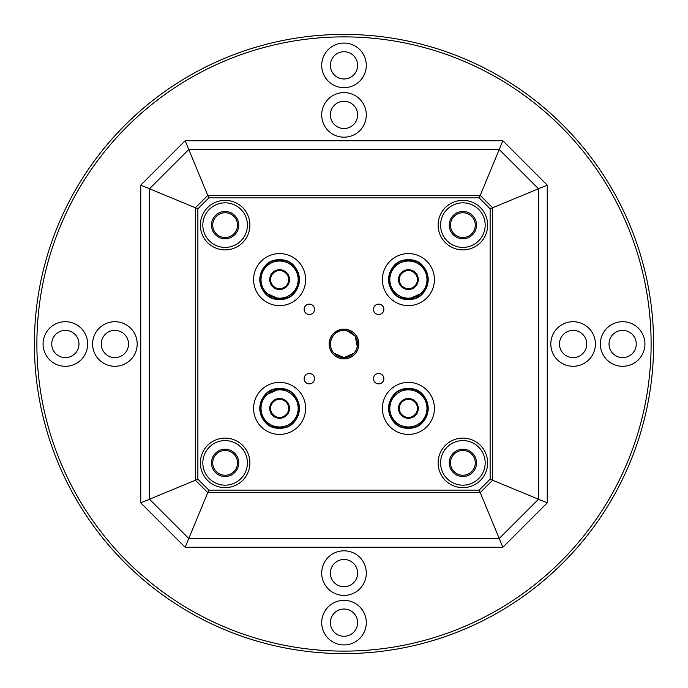 <?xml version="1.0" encoding="UTF-8"?>
<svg xmlns="http://www.w3.org/2000/svg" width="688" height="688" viewBox="0 0 688 688"><rect width="100%" height="100%" fill="white"/><g stroke="black" fill="none" stroke-linecap="round" stroke-linejoin="round"><path stroke-width="1.03" d="M114.896 321.709A22.291 22.291 0 0 1 134.203 355.146A22.291 22.291 0 0 1 95.589 355.146A22.291 22.291 0 0 1 114.896 321.709M573.104 366.291A22.291 22.291 0 0 1 553.797 332.854A22.291 22.291 0 0 1 592.411 332.854A22.291 22.291 0 0 1 573.104 366.291M366.291 65.36A22.291 22.291 0 0 1 332.854 84.667A22.291 22.291 0 0 1 332.854 46.053A22.291 22.291 0 0 1 366.291 65.36M344 36.877A307.123 307.123 0 0 0 78.028 497.562A307.123 307.123 0 0 0 609.972 497.562A307.123 307.123 0 0 0 344 36.877M622.64 366.291A22.291 22.291 0 0 1 603.333 332.854A22.291 22.291 0 0 1 641.947 332.854A22.291 22.291 0 0 1 622.64 366.291M321.709 622.64A22.291 22.291 0 0 1 355.146 603.333A22.291 22.291 0 0 1 355.146 641.947A22.291 22.291 0 0 1 321.709 622.64M65.36 321.709A22.291 22.291 0 0 1 84.667 355.146A22.291 22.291 0 0 1 46.053 355.146A22.291 22.291 0 0 1 65.36 321.709M366.291 114.896A22.291 22.291 0 0 1 332.854 134.203A22.291 22.291 0 0 1 332.854 95.589A22.291 22.291 0 0 1 366.291 114.896M321.709 573.104A22.291 22.291 0 0 1 355.146 553.797A22.291 22.291 0 0 1 355.146 592.411A22.291 22.291 0 0 1 321.709 573.104M344 653.6A309.6 309.6 0 0 1 34.4 344A309.6 309.6 0 0 1 344 34.4A309.6 309.6 0 0 1 653.6 344A309.6 309.6 0 0 1 344 653.6M65.36 330.378A13.622 13.622 0 0 1 77.159 350.811A13.622 13.622 0 0 1 53.561 350.811A13.622 13.622 0 0 1 65.36 330.378M225.114 237.498A12.384 12.384 0 0 1 214.389 218.922A12.384 12.384 0 0 1 235.838 218.922A12.384 12.384 0 0 1 225.114 237.498M450.502 225.114A12.384 12.384 0 0 1 469.078 214.389A12.384 12.384 0 0 1 469.078 235.838A12.384 12.384 0 0 1 450.502 225.114M462.886 450.502A12.384 12.384 0 0 1 473.611 469.078A12.384 12.384 0 0 1 452.162 469.078A12.384 12.384 0 0 1 462.886 450.502M237.498 462.886A12.384 12.384 0 0 1 218.922 473.611A12.384 12.384 0 0 1 218.922 452.162A12.384 12.384 0 0 1 237.498 462.886M344 609.018A13.622 13.622 0 0 1 355.799 629.451A13.622 13.622 0 0 1 332.201 629.451A13.622 13.622 0 0 1 344 609.018M622.64 330.378A13.622 13.622 0 0 1 634.439 350.811A13.622 13.622 0 0 1 610.841 350.811A13.622 13.622 0 0 1 622.64 330.378M344 51.738A13.622 13.622 0 0 1 355.799 72.171A13.622 13.622 0 0 1 332.201 72.171A13.622 13.622 0 0 1 344 51.738M197.869 208.799L149.511 188.77L149.511 499.23L195.392 480.224L195.392 207.776L207.776 195.392L480.224 195.392L492.608 207.776L492.608 480.224L480.224 492.608L207.776 492.608L188.77 538.489L499.23 538.489L479.201 490.131L490.131 479.201L490.131 208.799L479.201 197.869L208.799 197.869L197.869 208.799L197.869 479.201L208.799 490.131L479.201 490.131M490.131 479.201L547.252 502.859L502.859 547.252L499.23 538.489L538.489 499.23L538.489 188.77L499.23 149.511L479.201 197.869M502.859 547.252L185.141 547.252L140.748 502.859L140.748 185.141L149.511 188.77L188.77 149.511L185.141 140.748L502.859 140.748L499.23 149.511L188.77 149.511L208.799 197.869M502.859 140.748L547.252 185.141L490.131 208.799M288.642 408.397A9.039 9.039 0 0 1 275.08 416.223A9.039 9.039 0 0 1 275.08 400.571A9.039 9.039 0 0 1 288.642 408.397M399.358 279.603A9.039 9.039 0 0 1 412.92 271.777A9.039 9.039 0 0 1 412.92 287.429A9.039 9.039 0 0 1 399.358 279.603M279.603 288.642A9.039 9.039 0 0 1 271.777 275.08A9.039 9.039 0 0 1 287.429 275.08A9.039 9.039 0 0 1 279.603 288.642M408.397 399.358A9.039 9.039 0 0 1 416.223 412.92A9.039 9.039 0 0 1 400.571 412.92A9.039 9.039 0 0 1 408.397 399.358M185.141 547.252L188.77 538.489L149.511 499.23L140.748 502.859M586.726 344A13.622 13.622 0 0 1 566.293 355.799A13.622 13.622 0 0 1 566.293 332.201A13.622 13.622 0 0 1 586.726 344M344 101.274A13.622 13.622 0 0 1 355.799 121.707A13.622 13.622 0 0 1 332.201 121.707A13.622 13.622 0 0 1 344 101.274M101.274 344A13.622 13.622 0 0 1 121.707 332.201A13.622 13.622 0 0 1 121.707 355.799A13.622 13.622 0 0 1 101.274 344M344 586.726A13.622 13.622 0 0 1 332.201 566.293A13.622 13.622 0 0 1 355.799 566.293A13.622 13.622 0 0 1 344 586.726M330.997 348.051L330.421 344.955M330.962 340.044L333.035 335.916M337.782 331.883L339.537 331.126M354.862 335.77L356.96 339.82M357.614 344.292L356.668 349.005M343.957 357.622L347.113 357.253M225.114 487.654A24.768 24.768 0 0 1 203.665 450.502A24.768 24.768 0 0 1 246.562 450.502A24.768 24.768 0 0 1 225.114 487.654M462.886 487.654A24.768 24.768 0 0 1 441.438 450.502A24.768 24.768 0 0 1 484.335 450.502A24.768 24.768 0 0 1 462.886 487.654M462.886 249.882A24.768 24.768 0 0 1 441.438 212.73A24.768 24.768 0 0 1 484.335 212.73A24.768 24.768 0 0 1 462.886 249.882M225.114 249.882A24.768 24.768 0 0 1 203.665 212.73A24.768 24.768 0 0 1 246.562 212.73A24.768 24.768 0 0 1 225.114 249.882M344 358.861A14.861 14.861 0 0 1 331.134 336.57A14.861 14.861 0 0 1 356.866 336.57A14.861 14.861 0 0 1 344 358.861M309.325 383.878A5.203 5.203 0 0 0 313.831 376.078A5.203 5.203 0 0 0 304.818 376.078A5.203 5.203 0 0 0 309.325 383.878M378.675 314.528A5.203 5.203 0 0 0 383.182 306.728A5.203 5.203 0 0 0 374.169 306.728A5.203 5.203 0 0 0 378.675 314.528M378.675 383.878A5.203 5.203 0 0 0 383.182 376.078A5.203 5.203 0 0 0 374.169 376.078A5.203 5.203 0 0 0 378.675 383.878M309.325 314.528A5.203 5.203 0 0 0 313.831 306.728A5.203 5.203 0 0 0 304.818 306.728A5.203 5.203 0 0 0 309.325 314.528M285.107 427.042L274.099 427.042M265.258 421.52L267.993 423.989M273.48 426.835L279.552 427.841M279.595 427.841L285.357 426.947M291.239 423.963L293.957 421.512M422.742 421.52L420.11 423.903M413.987 426.999L408.474 427.841M408.405 427.841L402.153 426.792M396.864 424.04L394.043 421.503M402.893 427.042L413.901 427.042M279.603 388.582A19.814 19.814 0 0 0 262.446 418.304A19.814 19.814 0 0 0 296.76 418.304A19.814 19.814 0 0 0 279.603 388.582A19.814 19.814 0 0 0 262.446 418.304A19.814 19.814 0 0 0 296.76 418.304A19.814 19.814 0 0 0 279.603 388.582C254.01 387.37 254.096 429.441 279.603 428.211C305.119 429.407 305.188 387.378 279.603 388.582L279.603 388.952C304.724 387.791 304.621 429.028 279.603 427.841C254.569 429.011 254.491 387.791 279.603 388.952L265.267 395.265M268.905 392.169L270.788 391.068M279.603 389.821A18.576 18.576 0 0 1 295.694 417.685A18.576 18.576 0 0 1 263.513 417.685A18.576 18.576 0 0 1 279.603 389.821M274.675 389.614L284.548 389.614M265.009 421.245A19.445 19.445 0 0 1 265.009 395.548A19.445 19.445 0 0 0 265.009 421.245M408.397 388.582C382.803 387.378 382.898 429.432 408.397 428.211C433.922 429.407 433.973 387.378 408.397 388.582A19.814 19.814 0 0 1 425.554 418.304A19.814 19.814 0 0 1 391.24 418.304A19.814 19.814 0 0 1 408.397 388.582A19.814 19.814 0 0 1 425.554 418.304A19.814 19.814 0 0 1 391.24 418.304A19.814 19.814 0 0 1 408.397 388.582M408.397 388.952C433.517 387.791 433.423 429.028 408.397 427.841C383.362 429.002 383.285 387.791 408.397 388.952L418.975 392.091L423.258 395.849M419.095 392.169L417.212 391.068M279.603 418.304A9.907 9.907 0 0 1 271.02 403.443A9.907 9.907 0 0 1 288.186 403.443A9.907 9.907 0 0 1 279.603 418.304M408.397 418.304A9.907 9.907 0 0 0 416.98 403.443A9.907 9.907 0 0 0 399.814 403.443A9.907 9.907 0 0 0 408.397 418.304M408.397 389.821A18.576 18.576 0 0 0 392.306 417.685A18.576 18.576 0 0 0 424.487 417.685A18.576 18.576 0 0 0 408.397 389.821M413.325 389.614L403.452 389.614M357.321 346.847L355.137 336.157L347.07 330.73L340.93 330.73C331.951 331.573 326.602 345.858 333.886 353.125L344 357.622L354.105 353.142L356.221 350.011M279.603 299.418A19.814 19.814 0 0 1 262.446 269.696A19.814 19.814 0 0 1 296.76 269.696A19.814 19.814 0 0 1 279.603 299.418A19.814 19.814 0 0 1 262.446 269.696A19.814 19.814 0 0 1 296.76 269.696A19.814 19.814 0 0 1 279.603 299.418C305.197 300.622 305.102 258.568 279.603 259.789C254.078 258.593 254.027 300.622 279.603 299.418L279.603 299.048C254.483 300.209 254.577 258.972 279.603 260.159C304.638 258.998 304.715 300.209 279.603 299.048L286.268 297.852M291.076 295.298L293.939 292.735M293.948 266.48L291.213 264.011M285.726 261.173L279.655 260.159M279.612 260.159L273.858 261.053M267.967 264.037L265.25 266.488M270.788 296.932L268.836 295.788M265.267 292.735L279.251 299.039M279.603 298.179A18.576 18.576 0 0 0 297.99 276.946A18.576 18.576 0 0 0 274.34 261.784A18.576 18.576 0 0 0 279.603 298.179M274.099 260.958L285.107 260.958M285.107 298.248L274.099 298.248M344 357.622A13.622 13.622 0 0 0 355.799 337.189A13.622 13.622 0 0 0 332.201 337.189A13.622 13.622 0 0 0 344 357.622M408.397 299.418C433.99 300.63 433.904 258.559 408.397 259.789C382.881 258.593 382.812 300.622 408.397 299.418A19.814 19.814 0 0 0 425.554 269.696A19.814 19.814 0 0 0 391.24 269.696A19.814 19.814 0 0 0 408.397 299.418A19.814 19.814 0 0 0 425.554 269.696A19.814 19.814 0 0 0 391.24 269.696A19.814 19.814 0 0 0 408.397 299.418M408.397 299.048C383.276 300.209 383.379 258.972 408.397 260.159C433.431 258.989 433.509 300.209 408.397 299.048L401.74 297.852M396.924 295.29L394.043 292.718M417.212 296.932L419.164 295.788M422.716 292.753L408.749 299.039M394.052 266.48L396.684 264.089M402.798 261.001L408.328 260.159M408.388 260.159L414.64 261.208M419.929 263.96L422.75 266.497M413.901 260.958L402.893 260.958M408.397 298.179A18.576 18.576 0 0 1 390.01 276.946A18.576 18.576 0 0 1 413.66 261.784A18.576 18.576 0 0 1 408.397 298.179M402.893 298.248L413.901 298.248M404.226 270.616A9.907 9.907 0 0 1 418.072 277.462A9.907 9.907 0 0 1 408.397 289.51A9.907 9.907 0 0 1 404.226 270.616M279.603 289.51A9.907 9.907 0 0 0 289.278 277.462A9.907 9.907 0 0 0 275.432 270.616A9.907 9.907 0 0 0 279.603 289.51M208.799 490.131L207.776 492.608L195.392 480.224L197.869 479.201M440.595 225.114A22.291 22.291 0 0 0 462.886 247.405A22.291 22.291 0 0 0 485.178 225.114A22.291 22.291 0 0 0 462.886 202.822A22.291 22.291 0 0 0 440.595 225.114A22.291 22.291 0 0 0 474.032 244.421A22.291 22.291 0 0 0 474.032 205.807A22.291 22.291 0 0 0 440.595 225.114M449.264 225.114A13.622 13.622 0 0 1 469.698 213.314A13.622 13.622 0 0 1 469.698 236.913A13.622 13.622 0 0 1 449.264 225.114M225.114 247.405A22.291 22.291 0 0 0 244.421 213.968A22.291 22.291 0 0 0 205.807 213.968A22.291 22.291 0 0 0 225.114 247.405A22.291 22.291 0 0 0 244.421 213.968A22.291 22.291 0 0 0 205.807 213.968A22.291 22.291 0 0 0 225.114 247.405M225.114 238.736A13.622 13.622 0 0 1 213.314 218.302A13.622 13.622 0 0 1 236.913 218.302A13.622 13.622 0 0 1 225.114 238.736M247.405 462.886A22.291 22.291 0 0 0 225.114 440.595A22.291 22.291 0 0 0 202.822 462.886A22.291 22.291 0 0 0 225.114 485.178A22.291 22.291 0 0 0 247.405 462.886A22.291 22.291 0 0 0 213.968 443.579A22.291 22.291 0 0 0 213.968 482.193A22.291 22.291 0 0 0 247.405 462.886M238.736 462.886A13.622 13.622 0 0 1 218.302 474.686A13.622 13.622 0 0 1 218.302 451.087A13.622 13.622 0 0 1 238.736 462.886M462.886 440.595A22.291 22.291 0 0 0 440.595 462.886A22.291 22.291 0 0 0 462.886 485.178A22.291 22.291 0 0 0 485.178 462.886A22.291 22.291 0 0 0 462.886 440.595A22.291 22.291 0 0 0 443.579 474.032A22.291 22.291 0 0 0 482.193 474.032A22.291 22.291 0 0 0 462.886 440.595M462.886 449.264A13.622 13.622 0 0 1 474.686 469.698A13.622 13.622 0 0 1 451.087 469.698A13.622 13.622 0 0 1 462.886 449.264M140.748 185.141L185.141 140.748M547.252 185.141L547.252 502.859M279.603 305.61A26.006 26.006 0 0 0 302.127 266.6A26.006 26.006 0 0 0 257.08 266.6A26.006 26.006 0 0 0 279.603 305.61M408.397 305.61A26.006 26.006 0 0 1 385.873 266.6A26.006 26.006 0 0 1 430.92 266.6A26.006 26.006 0 0 1 408.397 305.61M408.397 382.39A26.006 26.006 0 0 0 385.873 421.4A26.006 26.006 0 0 0 430.92 421.4A26.006 26.006 0 0 0 408.397 382.39M279.603 382.39A26.006 26.006 0 0 1 302.127 421.4A26.006 26.006 0 0 1 257.08 421.4A26.006 26.006 0 0 1 279.603 382.39"/></g></svg>
